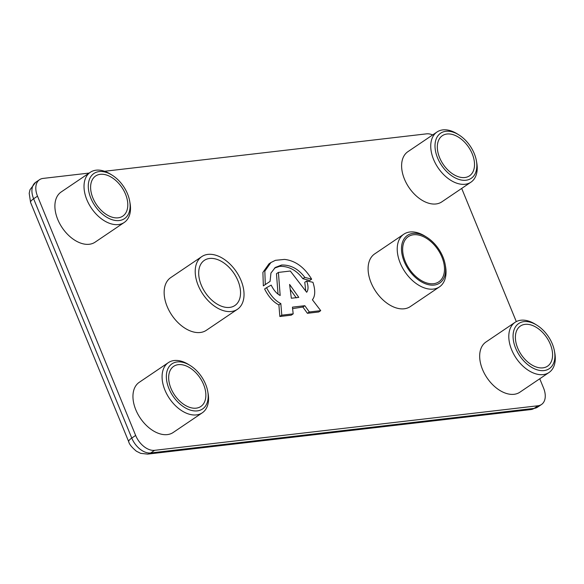 <?xml version="1.0" encoding="UTF-8"?>
<svg xmlns="http://www.w3.org/2000/svg" width="584" height="584" viewBox="0 0 584 584"><rect width="100%" height="100%" fill="white"/><g stroke="black" fill="none" stroke-linecap="round" stroke-linejoin="round"><path stroke-width="0.88" d="M465.959 180.237A27.258 17.264 55.9 0 0 476.405 160.826A27.258 17.264 55.9 0 0 458.856 134.875A27.258 17.264 55.9 0 0 445.891 131.29A27.258 17.264 55.9 0 0 437.569 157.899A27.258 17.264 55.9 0 0 465.959 180.237M476.405 160.826L476.734 162.702A30.288 19.184 -124.1 0 1 470.945 182.172A30.288 19.184 -124.1 0 1 465.134 184.267A30.288 19.184 -124.1 0 1 435.606 163.717A30.288 19.184 -124.1 0 1 437.022 131.991A30.288 19.184 -124.1 0 1 442.833 129.889A30.288 19.184 -124.1 0 1 457.243 133.867L458.856 134.875M434.167 285.065A28.769 18.221 55.9 0 0 445.19 264.574A28.769 18.221 55.9 0 0 426.67 237.184A28.769 18.221 55.9 0 0 412.976 233.403A28.769 18.221 55.9 0 0 404.194 261.486A28.769 18.221 55.9 0 0 434.167 285.065M445.19 264.574L445.519 266.45A31.799 20.141 -124.1 0 1 439.445 286.89A31.799 20.141 -124.1 0 1 433.343 289.095A31.799 20.141 -124.1 0 1 402.339 267.516A31.799 20.141 -124.1 0 1 403.821 234.199A31.799 20.141 -124.1 0 1 409.924 231.994A31.799 20.141 -124.1 0 1 425.057 236.177L426.67 237.184M544.025 370.577A27.258 17.264 55.9 0 0 554.464 351.166A27.258 17.264 55.9 0 0 536.922 325.215A27.258 17.264 55.9 0 0 523.95 321.631A27.258 17.264 55.9 0 0 515.635 348.239A27.258 17.264 55.9 0 0 544.025 370.577M554.464 351.166L554.8 353.035A30.288 19.184 -124.1 0 1 549.011 372.504A30.288 19.184 -124.1 0 1 543.2 374.607A30.288 19.184 -124.1 0 1 513.672 354.057A30.288 19.184 -124.1 0 1 515.081 322.324A30.288 19.184 -124.1 0 1 520.891 320.229A30.288 19.184 -124.1 0 1 535.309 324.208L536.922 325.215M197.304 410.88A27.258 17.264 55.9 0 0 207.743 391.462A27.258 17.264 55.9 0 0 190.202 365.518A27.258 17.264 55.9 0 0 177.229 361.934A27.258 17.264 55.9 0 0 168.915 388.535A27.258 17.264 55.9 0 0 197.304 410.88M207.743 391.462L208.079 393.339A30.288 19.184 -124.1 0 1 202.29 412.808A30.288 19.184 -124.1 0 1 196.479 414.91A30.288 19.184 -124.1 0 1 166.951 394.361A30.288 19.184 -124.1 0 1 168.36 362.627A30.288 19.184 -124.1 0 1 174.171 360.525A30.288 19.184 -124.1 0 1 188.588 364.511L190.202 365.518M119.238 220.54A27.258 17.264 55.9 0 0 129.685 201.122A27.258 17.264 55.9 0 0 112.143 175.178A27.258 17.264 55.9 0 0 99.17 171.594A27.258 17.264 55.9 0 0 90.849 198.202A27.258 17.264 55.9 0 0 119.238 220.54M129.685 201.122L130.013 202.998A30.288 19.184 -124.1 0 1 124.224 222.468A30.288 19.184 -124.1 0 1 118.413 224.57A30.288 19.184 -124.1 0 1 88.885 204.02A30.288 19.184 -124.1 0 1 90.301 172.287A30.288 19.184 -124.1 0 1 96.112 170.185A30.288 19.184 -124.1 0 1 110.522 174.171L112.143 175.178M209.583 258.464A27.258 17.264 55.9 0 0 204.349 260.354A27.258 17.264 55.9 0 0 203.079 288.919A27.258 17.264 55.9 0 0 229.658 307.41A27.258 17.264 55.9 0 0 234.885 305.52A27.258 17.264 55.9 0 0 236.155 276.962A27.258 17.264 55.9 0 0 209.583 258.464M231.33 311.491A31.799 20.141 55.9 0 0 237.433 309.286A31.799 20.141 55.9 0 0 238.914 275.962A31.799 20.141 55.9 0 0 207.911 254.39A31.799 20.141 55.9 0 0 201.808 256.595A31.799 20.141 55.9 0 0 200.327 289.912A31.799 20.141 55.9 0 0 231.33 311.491M201.808 256.595L170.74 277.597A31.799 20.141 55.9 0 0 169.258 310.914A31.799 20.141 55.9 0 0 200.261 332.493A31.799 20.141 55.9 0 0 206.364 330.288L237.433 309.286M413.538 234.761A27.258 17.264 55.9 0 0 408.304 236.651A27.258 17.264 55.9 0 0 407.033 265.209A27.258 17.264 55.9 0 0 433.613 283.707A27.258 17.264 55.9 0 0 438.839 281.817A27.258 17.264 55.9 0 0 440.11 253.252A27.258 17.264 55.9 0 0 413.538 234.761M403.821 234.199L374.694 253.894A31.799 20.141 55.9 0 0 373.212 287.211A31.799 20.141 55.9 0 0 404.216 308.79A31.799 20.141 55.9 0 0 410.318 306.578L439.445 286.89M100.28 174.317A24.229 15.345 55.9 0 0 95.63 175.996A24.229 15.345 55.9 0 0 94.506 201.378A24.229 15.345 55.9 0 0 118.129 217.817A24.229 15.345 55.9 0 0 122.779 216.138A24.229 15.345 55.9 0 0 123.903 190.756A24.229 15.345 55.9 0 0 100.28 174.317M90.301 172.287L61.174 191.983A30.288 19.184 55.9 0 0 59.765 223.708A30.288 19.184 55.9 0 0 89.294 244.265A30.288 19.184 55.9 0 0 95.104 242.163L124.224 222.468M178.346 364.65A24.229 15.345 55.9 0 0 173.696 366.336A24.229 15.345 55.9 0 0 172.565 391.718A24.229 15.345 55.9 0 0 196.188 408.158A24.229 15.345 55.9 0 0 200.838 406.479A24.229 15.345 55.9 0 0 201.969 381.089A24.229 15.345 55.9 0 0 178.346 364.65M168.36 362.627L139.24 382.316A30.288 19.184 55.9 0 0 137.824 414.049A30.288 19.184 55.9 0 0 167.352 434.598A30.288 19.184 55.9 0 0 173.163 432.503L202.29 412.808M525.067 324.354A24.229 15.345 55.9 0 0 520.417 326.033A24.229 15.345 55.9 0 0 519.285 351.415A24.229 15.345 55.9 0 0 542.908 367.854A24.229 15.345 55.9 0 0 547.558 366.175A24.229 15.345 55.9 0 0 548.69 340.793A24.229 15.345 55.9 0 0 525.067 324.354M515.081 322.324L485.961 342.02A30.288 19.184 55.9 0 0 484.545 373.753A30.288 19.184 55.9 0 0 514.073 394.302A30.288 19.184 55.9 0 0 519.884 392.2L549.011 372.504M447.001 134.013A24.229 15.345 55.9 0 0 442.351 135.692A24.229 15.345 55.9 0 0 441.227 161.082A24.229 15.345 55.9 0 0 464.849 177.521A24.229 15.345 55.9 0 0 469.492 175.835A24.229 15.345 55.9 0 0 470.624 150.453A24.229 15.345 55.9 0 0 447.001 134.013M437.022 131.991L407.895 151.679A30.288 19.184 55.9 0 0 406.486 183.412A30.288 19.184 55.9 0 0 436.007 203.962A30.288 19.184 55.9 0 0 441.825 201.86L470.945 182.172M135.649 435.438L37.507 196.151L33.624 198.779L131.765 438.066L135.649 435.438A18.17 11.512 55.9 0 0 154.577 450.33L150.694 452.958L534.126 408.384L538.003 405.763L154.577 450.33M538.003 405.763A18.17 11.512 55.9 0 0 541.492 404.5A18.17 11.512 55.9 0 0 543.551 388.024L539.755 378.768M461.689 188.428L516.307 321.601M432.664 134.933A18.17 11.512 55.9 0 0 426.488 133.853L104.536 171.273M35.682 182.303A18.17 11.512 55.9 0 0 33.624 198.779A12.118 2.927 157.7 0 0 30.572 202.429L29.2 193.304L30.025 189.676L35.682 182.303L39.566 179.675A18.17 11.512 55.9 0 1 43.055 178.419L89.162 173.061M39.566 179.675A18.17 11.512 55.9 0 0 37.507 196.151M284.517 259.406L275.458 260.318L270.932 262.523L264.844 271.122L265.282 284.569L263.34 285.875L270.056 281.408L270.947 273.057L275.312 267.45L281.561 265.034L279.619 266.341C288.737 266.07 296.482 270.18 302.848 278.685L309.717 280.488L311.659 279.174C304.359 267.209 295.314 260.625 284.517 259.406M270.932 262.523L268.99 263.837L262.902 272.429L263.34 285.875M265.282 284.569L269.114 282.05M274.385 268.144L279.619 266.341M281.561 265.034C290.679 264.756 298.424 268.874 304.79 277.371L302.848 278.685M304.79 277.371L311.659 279.174M278.407 272.414L280.174 295.489C276.663 293.672 273.677 290.212 271.195 285.109L266.552 287.671C270.523 295.504 275.283 300.804 280.831 303.578L281.795 315.185L293.183 313.856L292.438 307.147L304.812 305.709L309.337 311.98L320.726 310.659L312.404 299.767C315.302 296.073 315.477 290.248 312.936 282.276L306.709 280.977C308.476 286.16 308.462 289.919 306.673 292.263L290.314 271.027L278.407 272.414L276.466 273.721L278.035 294.007M298.789 297.373L289.591 284.423L291.336 298.241L298.789 297.373M306.709 280.977L304.768 282.291L305.768 291.095M292.54 308.637L302.87 307.023L307.396 313.294L318.784 311.973L320.726 310.659M266.552 287.671L264.61 288.985C268.582 296.811 273.341 302.118 278.889 304.892L279.853 316.491L291.241 315.17L293.183 313.856M296.278 297.862L290.233 289.438M280.831 303.578L278.889 304.892M281.795 315.185L279.853 316.491M304.812 305.709L302.87 307.023M309.337 311.98L307.396 313.294M30.572 202.429L128.714 441.708A12.118 2.927 157.7 0 1 131.765 438.066A18.17 11.512 55.9 0 0 150.694 452.958A12.118 8.906 83.4 0 1 147.628 454.111L531.06 409.545A12.118 8.906 83.4 0 0 534.126 408.384A18.17 11.512 55.9 0 0 537.609 407.128L541.492 404.5M128.714 441.708C129.261 444.212 131.831 447.38 136.415 451.228L140.7 453.352L147.628 454.111M537.609 407.128L531.06 409.545"/></g></svg>

